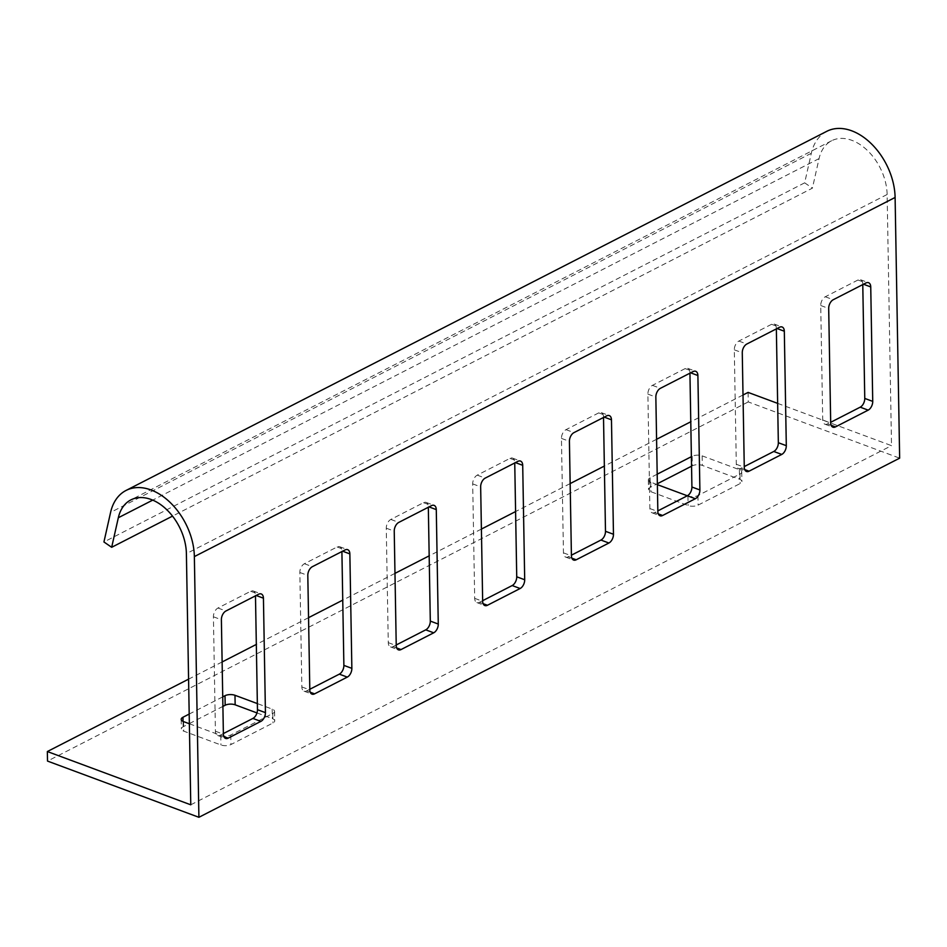 <?xml version="1.0" encoding="UTF-8"?>
<svg xmlns="http://www.w3.org/2000/svg" width="947" height="947" viewBox="0 0 947 947"><rect width="100%" height="100%" fill="white"/><g stroke="black" fill="none" stroke-linecap="round" stroke-linejoin="round"><path stroke-width="0.71" stroke-dasharray="4.74 3.55" d="M826.79 131.313A56.595 37.951 -117.1 0 0 811.319 153.272L804.666 182.83L812.408 188.157L172.52 516.115M777.653 403.375L891.518 445.658L887.126 194.502A45.989 30.837 -117.1 0 0 867.582 150.62A45.989 30.837 -117.1 0 0 831.632 140.748A45.989 30.837 -117.1 0 0 819.06 158.599L812.408 188.157M748.094 392.401L748.26 401.93L899.65 458.159M804.666 182.83L103.933 541.968M256.968 712.925L272.334 718.631A7.079 3.101 179 0 1 274.737 720.904A7.079 3.101 179 0 1 272.973 722.999L230.938 744.543A7.079 3.101 179 0 1 220.947 744.969L183.765 731.155A7.079 3.101 179 0 1 181.362 728.882A7.079 3.101 179 0 1 183.126 726.787L189.175 723.686M189.364 723.591L222.9 706.403M691.559 466.208L692.328 465.817A7.079 3.101 179 0 1 702.307 465.391L739.5 479.206A7.079 3.101 179 0 1 741.903 481.467A7.079 3.101 179 0 1 740.14 483.562L698.093 505.118A7.079 3.101 179 0 1 688.114 505.532L650.92 491.73A7.079 3.101 179 0 1 648.517 489.457A7.079 3.101 179 0 1 650.281 487.362L657.36 483.739M748.26 401.93L47.516 761.08M743.004 395.006L690.777 421.77M656.579 439.29L604.352 466.066M570.153 483.586L515.594 511.558M481.396 529.077L429.169 555.853M394.97 573.373L342.743 600.138M308.544 617.669L256.317 644.433M222.119 661.965L188.583 679.153M189.364 723.757L220.781 735.428A7.079 3.101 -1 0 0 230.772 735.002L272.807 713.458A7.079 3.101 -1 0 0 274.571 711.363A7.079 3.101 -1 0 0 272.168 709.09L257.359 703.585M222.734 696.874L189.187 714.062M687.333 495.778L687.948 496.003A7.079 3.101 -1 0 0 697.927 495.577L739.974 474.033A7.079 3.101 -1 0 0 741.738 471.937A7.079 3.101 -1 0 0 739.335 469.665L702.141 455.85A7.079 3.101 -1 0 0 692.162 456.276L691.393 456.667M657.194 474.198L650.116 477.821A7.079 3.101 -1 0 0 648.352 479.916A7.079 3.101 -1 0 0 650.755 482.189L657.372 484.651M190.773 804.808L891.518 445.658M603.511 417.473L603.499 416.858A7.079 4.238 110.4 0 0 601.286 412.62A7.079 4.238 110.4 0 0 598.717 412.892L566.01 429.654A7.079 4.238 110.4 0 0 561.453 438.402L563.453 552.859A7.079 4.238 110.4 0 0 565.655 557.096A7.079 4.238 110.4 0 0 568.236 556.824L571.408 555.191M689.937 373.177L689.925 372.562A7.079 4.238 110.4 0 0 687.711 368.324A7.079 4.238 110.4 0 0 685.143 368.596L652.436 385.358A7.079 4.238 110.4 0 0 647.878 394.106L649.879 508.563A7.079 4.238 110.4 0 0 652.081 512.801A7.079 4.238 110.4 0 0 654.661 512.528L657.834 510.895M776.351 328.893L776.351 328.266A7.079 4.238 110.4 0 0 774.137 324.028A7.079 4.238 110.4 0 0 771.568 324.3L738.861 341.062A7.079 4.238 110.4 0 0 734.304 349.81L736.304 464.267A7.079 4.238 110.4 0 0 738.506 468.505A7.079 4.238 110.4 0 0 741.087 468.232L744.259 466.599M862.776 284.597L862.764 283.97A7.079 4.238 110.4 0 0 860.563 279.732A7.079 4.238 110.4 0 0 857.982 280.004L825.287 296.766A7.079 4.238 110.4 0 0 820.729 305.514L822.718 419.971A7.079 4.238 110.4 0 0 824.932 424.209A7.079 4.238 110.4 0 0 827.5 423.936L830.685 422.315M309.799 689.274L306.627 690.896A7.079 4.238 -69.6 0 1 304.046 691.18A7.079 4.238 -69.6 0 1 301.844 686.942L299.844 572.485A7.079 4.238 -69.6 0 1 304.401 563.725L337.108 546.975A7.079 4.238 -69.6 0 1 339.677 546.703A7.079 4.238 -69.6 0 1 341.891 550.941L341.903 551.556M223.374 733.57L220.201 735.192A7.079 4.238 -69.6 0 1 217.621 735.464A7.079 4.238 -69.6 0 1 215.419 731.226L213.418 616.781A7.079 4.238 -69.6 0 1 217.976 608.021L250.683 591.271A7.079 4.238 -69.6 0 1 253.251 590.987A7.079 4.238 -69.6 0 1 255.465 595.225L255.477 595.852M396.225 644.978L393.052 646.612A7.079 4.238 -69.6 0 1 390.472 646.884A7.079 4.238 -69.6 0 1 388.27 642.646L386.269 528.189A7.079 4.238 -69.6 0 1 390.827 519.441L423.534 502.679A7.079 4.238 -69.6 0 1 426.103 502.407A7.079 4.238 -69.6 0 1 428.316 506.645L428.328 507.261M482.65 600.682L479.466 602.316A7.079 4.238 -69.6 0 1 476.897 602.588A7.079 4.238 -69.6 0 1 474.684 598.35L472.695 483.893A7.079 4.238 -69.6 0 1 477.252 475.145L509.948 458.384A7.079 4.238 -69.6 0 1 512.528 458.111A7.079 4.238 -69.6 0 1 514.742 462.349L514.742 462.965M819.06 158.599L152.716 500.123M811.319 153.272L110.586 512.41M887.126 194.502L186.393 553.64M702.141 455.85L702.307 465.391M692.162 456.276L692.328 465.817M650.116 477.821L650.281 487.362M650.755 482.189L650.92 491.73M687.948 496.003L688.114 505.532M697.927 495.577L698.093 505.118M739.974 474.033L740.14 483.562M739.335 469.665L739.5 479.206M220.781 735.428L220.947 744.969M230.772 735.002L230.938 744.543M272.807 713.458L272.973 722.999M272.168 709.09L272.334 718.631M183.031 721.377L183.126 726.787M183.6 721.626L183.765 731.155M250.683 591.271L258.649 594.219M255.465 595.225L256.175 595.497M220.201 735.192L223.823 736.541M215.419 731.226L223.385 734.185M213.418 616.781L221.385 619.74M217.976 608.021L225.942 610.981M337.108 546.975L345.075 549.935M304.401 563.725L312.368 566.685M299.844 572.485L307.811 575.445M301.844 686.942L309.811 689.901M306.627 690.896L310.249 692.245M341.891 550.941L342.601 551.201M423.534 502.679L431.501 505.639M390.827 519.441L398.794 522.401M386.269 528.189L394.236 531.149M388.27 642.646L396.237 645.605M393.052 646.612L396.675 647.949M428.316 506.645L429.027 506.905M509.948 458.384L517.926 461.343M477.252 475.145L485.219 478.105M472.695 483.893L480.662 486.853M474.684 598.35L482.662 601.309M479.466 602.316L483.1 603.653M514.742 462.349L515.44 462.61M820.729 305.514L828.696 308.473M825.287 296.766L833.253 299.726M822.718 419.971L830.697 422.93M827.5 423.936L831.123 425.286M862.764 283.97L863.475 284.23M857.982 280.004L865.96 282.964M734.304 349.81L742.27 352.769M738.861 341.062L746.828 344.021M736.304 464.267L744.271 467.226M741.087 468.232L744.709 469.582M776.351 328.266L777.061 328.526M771.568 324.3L779.535 327.26M647.878 394.106L655.845 397.065M652.436 385.358L660.402 388.317M649.879 508.563L657.845 511.522M654.661 512.528L658.283 513.866M689.925 372.562L690.635 372.822M685.143 368.596L693.109 371.555M561.453 438.402L569.419 441.361M566.01 429.654L573.977 432.613M563.453 552.859L571.42 555.818M568.236 556.824L571.858 558.162M603.499 416.858L604.21 417.118M598.717 412.892L606.684 415.851M831.632 140.748L130.887 499.898M648.352 479.916L648.517 489.457M741.738 471.937L741.903 481.467M274.571 711.363L274.737 720.904M181.197 719.353L181.362 728.882M253.251 590.987L261.218 593.947M217.621 735.464L225.587 738.423M304.046 691.18L312.013 694.139M339.677 546.703L347.644 549.651M390.472 646.884L398.438 649.843M426.103 502.407L434.069 505.367M476.897 602.588L484.864 605.547M512.528 458.111L520.495 461.071M824.932 424.209L832.898 427.168M860.563 279.732L868.529 282.691M738.506 468.505L746.473 471.464M774.137 324.028L782.104 326.987M652.081 512.801L660.047 515.76M687.711 368.324L695.678 371.283M565.655 557.096L573.622 560.056M601.286 412.62L609.252 415.579"/><path stroke-width="1.42" d="M188.583 679.153L47.35 751.539L47.516 761.08L198.906 817.297L899.65 458.159L895.104 197.461A56.595 37.951 -117.1 0 0 871.039 143.459A56.595 37.951 -117.1 0 0 826.79 131.313L126.046 490.451A56.595 37.951 -117.1 0 0 110.586 512.41L103.933 541.968L111.675 547.295L172.52 516.115M198.906 817.297L194.36 556.599A56.595 37.951 -117.1 0 0 170.294 502.597A56.595 37.951 -117.1 0 0 126.046 490.451M47.35 751.539L190.773 804.808L186.393 553.64A45.989 30.837 -117.1 0 0 166.838 509.77A45.989 30.837 -117.1 0 0 130.887 499.898A45.989 30.837 -117.1 0 0 118.328 517.737L111.675 547.295M569.419 441.361A7.079 4.238 -69.6 0 1 573.977 432.613L606.684 415.851A7.079 4.238 -69.6 0 1 609.252 415.579A7.079 4.238 -69.6 0 1 611.466 419.817L613.467 534.262A7.079 4.238 -69.6 0 1 608.897 543.022L576.202 559.784A7.079 4.238 -69.6 0 1 573.622 560.056A7.079 4.238 -69.6 0 1 571.42 555.818L569.419 441.361M655.845 397.065A7.079 4.238 -69.6 0 1 660.402 388.317L693.109 371.555A7.079 4.238 -69.6 0 1 695.678 371.283A7.079 4.238 -69.6 0 1 697.892 375.521L699.892 489.966A7.079 4.238 -69.6 0 1 695.323 498.726L662.628 515.488A7.079 4.238 -69.6 0 1 660.047 515.76A7.079 4.238 -69.6 0 1 657.845 511.522L655.845 397.065M742.27 352.769A7.079 4.238 -69.6 0 1 746.828 344.021L779.535 327.26A7.079 4.238 -69.6 0 1 782.104 326.987A7.079 4.238 -69.6 0 1 784.317 331.225L786.306 445.682A7.079 4.238 -69.6 0 1 781.749 454.43L749.053 471.192A7.079 4.238 -69.6 0 1 746.473 471.464A7.079 4.238 -69.6 0 1 744.271 467.226L742.27 352.769M828.696 308.473A7.079 4.238 -69.6 0 1 833.253 299.726L865.96 282.964A7.079 4.238 -69.6 0 1 868.529 282.691A7.079 4.238 -69.6 0 1 870.743 286.929L872.732 401.386A7.079 4.238 -69.6 0 1 868.174 410.134L835.479 426.896A7.079 4.238 -69.6 0 1 832.898 427.168A7.079 4.238 -69.6 0 1 830.697 422.93L828.696 308.473M349.857 553.888A7.079 4.238 110.4 0 0 347.644 549.651A7.079 4.238 110.4 0 0 345.075 549.935L312.368 566.685A7.079 4.238 110.4 0 0 307.811 575.445L309.811 689.901A7.079 4.238 110.4 0 0 312.013 694.139A7.079 4.238 110.4 0 0 314.593 693.855L347.289 677.105A7.079 4.238 110.4 0 0 351.858 668.345L349.857 553.888L342.601 551.201M263.432 598.184A7.079 4.238 110.4 0 0 261.218 593.947A7.079 4.238 110.4 0 0 258.649 594.219L225.942 610.981A7.079 4.238 110.4 0 0 221.385 619.74L223.385 734.185A7.079 4.238 110.4 0 0 225.587 738.423A7.079 4.238 110.4 0 0 228.168 738.151L260.863 721.389A7.079 4.238 110.4 0 0 265.432 712.641L263.432 598.184L256.175 595.497M436.283 509.604A7.079 4.238 110.4 0 0 434.069 505.367A7.079 4.238 110.4 0 0 431.501 505.639L398.794 522.401A7.079 4.238 110.4 0 0 394.236 531.149L396.237 645.605A7.079 4.238 110.4 0 0 398.438 649.843A7.079 4.238 110.4 0 0 401.019 649.571L433.714 632.809A7.079 4.238 110.4 0 0 438.272 624.049L436.283 509.604L429.027 506.905M522.708 465.308A7.079 4.238 110.4 0 0 520.495 461.071A7.079 4.238 110.4 0 0 517.926 461.343L485.219 478.105A7.079 4.238 110.4 0 0 480.662 486.853L482.662 601.309A7.079 4.238 110.4 0 0 484.864 605.547A7.079 4.238 110.4 0 0 487.445 605.275L520.14 588.513A7.079 4.238 110.4 0 0 524.697 579.753L522.708 465.308L515.44 462.61M222.9 706.403L225.173 705.243A7.079 3.101 179 0 1 235.152 704.817L256.968 712.925M657.36 483.739L691.559 466.208M777.653 403.375L748.094 392.401L743.004 395.006M690.777 421.77L656.579 439.29M604.352 466.066L570.153 483.586M515.594 511.558L481.396 529.077M429.169 555.853L394.97 573.373M342.743 600.138L308.544 617.669M256.317 644.433L222.119 661.965M189.187 714.062L182.96 717.258A7.079 3.101 -1 0 0 181.197 719.353A7.079 3.101 -1 0 0 183.6 721.626L189.364 723.757M257.359 703.585L234.986 695.287A7.079 3.101 -1 0 0 225.007 695.702L222.734 696.874M691.393 456.667L657.194 474.198M657.372 484.651L687.333 495.778A7.079 4.238 110.4 0 0 691.914 487.018L689.937 373.177M571.408 555.191L600.931 540.062A7.079 4.238 110.4 0 0 605.488 531.303L603.511 417.473M657.834 510.895L687.356 495.766L695.323 498.726M744.259 466.599L773.782 451.47A7.079 4.238 110.4 0 0 778.339 442.723L776.351 328.893M830.685 422.315L860.207 407.174A7.079 4.238 110.4 0 0 864.765 398.427L862.776 284.597M341.903 551.556L343.879 665.386A7.079 4.238 -69.6 0 1 339.322 674.146L309.799 689.274M255.477 595.852L257.466 709.682A7.079 4.238 -69.6 0 1 252.896 718.43L223.374 733.57M428.328 507.261L430.305 621.09A7.079 4.238 -69.6 0 1 425.748 629.85L396.225 644.978M514.742 462.965L516.731 576.794A7.079 4.238 -69.6 0 1 512.173 585.554L482.65 600.682M152.716 500.123L118.328 517.737M895.104 197.461L194.36 556.599M234.986 695.287L235.152 704.817M225.007 695.702L225.173 705.243M182.96 717.258L183.031 721.377M257.466 709.682L265.432 712.641M252.896 718.43L260.863 721.389M223.823 736.541L228.168 738.151M310.249 692.245L314.593 693.855M339.322 674.146L347.289 677.105M343.879 665.386L351.858 668.345M396.675 647.949L401.019 649.571M425.748 629.85L433.714 632.809M430.305 621.09L438.272 624.049M483.1 603.653L487.445 605.275M512.173 585.554L520.14 588.513M516.731 576.794L524.697 579.753M831.123 425.286L835.479 426.896M860.207 407.174L868.174 410.134M864.765 398.427L872.732 401.386M863.475 284.23L870.743 286.929M744.709 469.582L749.053 471.192M773.782 451.47L781.749 454.43M778.339 442.723L786.306 445.682M777.061 328.526L784.317 331.225M658.283 513.866L662.628 515.488M691.914 487.018L699.892 489.966M690.635 372.822L697.892 375.521M571.858 558.162L576.202 559.784M600.931 540.062L608.897 543.022M605.488 531.303L613.467 534.262M604.21 417.118L611.466 419.817"/></g></svg>
